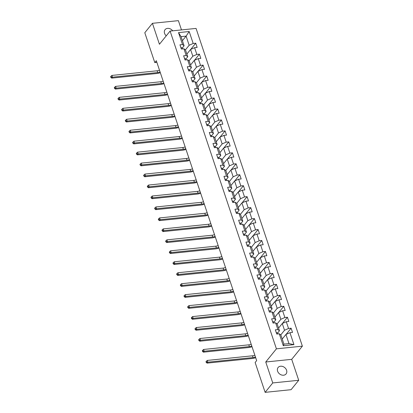 <?xml version="1.0" encoding="UTF-8"?>
<svg xmlns="http://www.w3.org/2000/svg" width="413" height="413" viewBox="0 0 413 413"><rect width="100%" height="100%" fill="white"/><g stroke="black" fill="none" stroke-linecap="round" stroke-linejoin="round"><path stroke-width="0.62" d="M172.686 30.815A5.121 4.078 39 0 0 165.066 29.648A5.121 4.078 39 0 0 164.555 33.334A5.121 4.078 39 0 0 166.243 35.838M277.598 371.179A5.121 4.078 39 0 0 281.501 374.973A5.121 4.078 39 0 0 286.07 373.941A5.121 4.078 39 0 0 286.581 370.26A5.121 4.078 39 0 0 282.678 366.465A5.121 4.078 39 0 0 278.109 367.493A5.121 4.078 39 0 0 277.598 371.179M181.483 29.912L178.385 20.65L152.423 23.314L144.798 32.72L154.792 62.585L156.873 62.368M302.378 346.166L196.061 28.42L170.099 31.078L276.416 348.83L302.378 346.166L291.707 359.341L265.745 362L272.75 382.939L298.713 380.28L291.707 359.341M298.713 380.28L291.093 389.686L265.131 392.35L272.75 382.939M182.401 40.691L186.103 36.122L181.049 36.643L184.105 45.776L182.52 44.558L179.96 44.821L181.369 49.039L183.93 48.775L186.186 55.523L183.625 55.786L185.034 59.999L187.595 59.735L189.856 66.483L187.296 66.746L188.705 70.964L191.265 70.7L193.521 77.443L190.961 77.706L192.37 81.924L194.931 81.66L197.192 88.408L194.626 88.671L196.041 92.884L198.601 92.62L200.857 99.368L198.297 99.631L199.706 103.849L202.267 103.586L204.523 110.328L201.962 110.591L203.377 114.809L205.937 114.546L208.193 121.293L205.633 121.556L207.042 125.769L209.603 125.506L211.859 132.253L209.298 132.516L210.713 136.734L213.273 136.471L215.529 143.213L212.969 143.476L214.378 147.694L216.939 147.431L219.195 154.178L216.634 154.441L218.043 158.654L220.609 158.391L222.865 165.138L220.305 165.401L221.714 169.619L224.274 169.356L226.53 176.098L223.97 176.361L225.379 180.579L227.94 180.316L230.201 187.063L227.64 187.326L229.05 191.539L231.61 191.276L233.866 198.023L231.306 198.286L232.715 202.504L235.276 202.241L237.537 208.983L234.976 209.246L236.386 213.464L238.946 213.201L241.202 219.948L238.642 220.212L240.051 224.424L242.612 224.161L244.873 230.908L242.307 231.172L243.722 235.389L246.282 235.126L248.538 241.868L245.978 242.132L247.387 246.349L249.948 246.086L252.204 252.833L249.643 253.097L251.058 257.309L253.618 257.046L255.874 263.793L253.314 264.057L254.723 268.274L257.284 268.011L259.54 274.753L256.979 275.017L258.393 279.234L260.954 278.971L263.21 285.719L260.649 285.982L262.059 290.194L264.619 289.931L266.875 296.679L264.315 296.942L265.724 301.16L268.29 300.896L270.546 307.644L267.985 307.902L269.395 312.12L271.955 311.856L274.211 318.604L271.651 318.867L273.06 323.08L275.621 322.821L277.882 329.564L275.321 329.827L276.731 334.045L279.291 333.781L283.287 345.727L293.953 344.633L288.986 343.616L285.93 334.478L282.234 339.047M182.52 44.558L178.524 32.612L189.185 31.522L193.186 43.468L195.747 43.205L190.718 49.41M293.953 344.633L289.957 332.687L292.518 332.424L291.108 328.211L288.548 328.469L286.286 321.727L288.852 321.464L287.438 317.246L284.877 317.509L282.621 310.762L285.182 310.504L283.772 306.286L281.212 306.549L278.956 299.802L281.516 299.539L280.102 295.326L277.541 295.584L275.285 288.842L277.846 288.579L276.436 284.361L273.876 284.624L271.62 277.877L274.18 277.619L272.766 273.401L270.205 273.664L267.949 266.917L270.51 266.653L269.1 262.436L266.54 262.699L264.284 255.957L266.844 255.693L265.435 251.476L262.869 251.739L260.613 244.992L263.174 244.728L261.765 240.516L259.204 240.779L256.948 234.032L259.509 233.768L258.099 229.551L255.539 229.814L253.277 223.072L255.838 222.808L254.429 218.591L251.868 218.854L249.612 212.106L252.173 211.843L250.763 207.631L248.203 207.894L245.941 201.146L248.502 200.883L247.093 196.665L244.532 196.929L242.276 190.186L244.837 189.923L243.427 185.705L240.867 185.969L238.606 179.221L241.171 178.958L239.757 174.745L237.196 175.009L234.94 168.261L237.501 167.998L236.091 163.78L233.531 164.044L231.275 157.301L233.835 157.038L232.421 152.82L229.86 153.084L227.604 146.336L230.165 146.073L228.756 141.86L226.195 142.124L223.939 135.376L226.5 135.113L225.085 130.895L222.524 131.158L220.268 124.416L222.829 124.153L221.42 119.935L218.859 120.198L216.603 113.451L219.164 113.188L217.754 108.975L215.188 109.238L212.932 102.491L215.493 102.228L214.084 98.01L211.523 98.273L209.267 91.531L211.828 91.268L210.418 87.05L207.858 87.313L205.597 80.566L208.157 80.303L206.748 76.09L204.187 76.353L201.931 69.606L204.492 69.343L203.082 65.125L200.522 65.388L198.261 58.646L200.821 58.383L199.412 54.165L196.851 54.428L194.595 47.681L197.156 47.418L195.747 43.205M265.131 392.35L255.136 362.485L256.664 360.606L156.315 60.701L154.792 62.585M183.93 48.775L185.514 49.994L187.776 56.741L185.871 59.085M186.872 54.041L190.569 49.477L192.825 56.22L189.066 60.861M187.776 56.741L186.186 55.523M194.595 47.681L190.569 49.477M196.851 54.428L192.825 56.22M187.595 59.735L189.185 60.954L191.441 67.701L189.541 70.05M190.538 65.001L194.239 60.437L196.495 67.185L192.732 71.826M191.441 67.701L189.856 66.483M198.261 58.646L194.239 60.437M200.522 65.388L196.495 67.185M191.265 70.7L192.85 71.919L195.112 78.661L193.207 81.01M194.208 75.966L197.904 71.397L200.16 78.145L196.402 82.786M195.112 78.661L193.521 77.443M201.931 69.606L197.904 71.397M204.187 76.353L200.16 78.145M194.931 81.66L196.521 82.879L198.777 89.626L196.872 91.975M197.873 86.926L201.57 82.363L203.831 89.105L200.068 93.751M198.777 89.626L197.192 88.408M205.597 80.566L201.57 82.363M207.858 87.313L203.831 89.105M198.601 92.62L200.186 93.839L202.442 100.586L200.542 102.935M201.544 97.886L205.24 93.323L207.496 100.07L203.738 104.711M202.442 100.586L200.857 99.368M209.267 91.531L205.24 93.323M211.523 98.273L207.496 100.07M202.267 103.586L203.857 104.804L206.113 111.546L204.208 113.895M205.209 108.851L208.906 104.282L211.167 111.03L207.403 115.671M206.113 111.546L204.523 110.328M212.932 102.491L208.906 104.282M215.188 109.238L211.167 111.03M205.937 114.546L207.522 115.764L209.778 122.511L207.878 124.86M208.88 119.811L212.576 115.248L214.832 121.99L211.074 126.636M209.778 122.511L208.193 121.293M216.603 113.451L212.576 115.248M218.859 120.198L214.832 121.99M209.603 125.506L211.193 126.724L213.449 133.471L211.544 135.82M212.545 130.771L216.242 126.208L218.498 132.955L214.739 137.596M213.449 133.471L211.859 132.253M220.268 124.416L216.242 126.208M222.524 131.158L218.498 132.955M213.273 136.471L214.858 137.689L217.114 144.431L215.214 146.78M216.211 141.736L219.912 137.168L222.168 143.915L218.405 148.556M217.114 144.431L215.529 143.213M223.939 135.376L219.912 137.168M226.195 142.124L222.168 143.915M216.939 147.431L218.529 148.649L220.785 155.396L218.88 157.745M219.881 152.696L223.578 148.133L225.834 154.875L222.075 159.521M220.785 155.396L219.195 154.178M227.604 146.336L223.578 148.133M229.86 153.084L225.834 154.875M220.609 158.391L222.194 159.609L224.45 166.356L222.55 168.705M223.547 163.656L227.248 159.093L229.504 165.84L225.741 170.481M224.45 166.356L222.865 165.138M231.275 157.301L227.248 159.093M233.531 164.044L229.504 165.84M224.274 169.356L225.865 170.574L228.121 177.316L226.216 179.665M227.217 174.622L230.913 170.053L233.169 176.8L229.411 181.441M228.121 177.316L226.53 176.098M234.94 168.261L230.913 170.053M237.196 175.009L233.169 176.8M227.94 180.316L229.53 181.534L231.786 188.282L229.886 190.63M230.882 185.582L234.584 181.018L236.84 187.76L233.077 192.406M231.786 188.282L230.201 187.063M238.606 179.221L234.584 181.018M240.867 185.969L236.84 187.76M231.61 191.276L233.195 192.494L235.456 199.242L233.551 201.59M234.553 196.542L238.249 191.978L240.505 198.725L236.747 203.366M235.456 199.242L233.866 198.023M242.276 190.186L238.249 191.978M244.532 196.929L240.505 198.725M235.276 202.241L236.866 203.459L239.122 210.202L237.222 212.55M238.218 207.507L241.915 202.938L244.176 209.685L240.412 214.326M239.122 210.202L237.537 208.983M245.941 201.146L241.915 202.938M248.203 207.894L244.176 209.685M238.946 213.201L240.531 214.419L242.792 221.167L240.887 223.516M241.889 218.467L245.585 213.903L247.841 220.645L244.083 225.291M242.792 221.167L241.202 219.948M249.612 212.106L245.585 213.903M251.868 218.854L247.841 220.645M242.612 224.161L244.202 225.379L246.458 232.127L244.553 234.476M245.554 229.427L249.251 224.863L251.512 231.61L247.748 236.251M246.458 232.127L244.873 230.908M253.277 223.072L249.251 224.863M255.539 229.814L251.512 231.61M246.282 235.126L247.867 236.344L250.123 243.087L248.223 245.436M249.225 240.392L252.921 235.823L255.177 242.57L251.419 247.211M250.123 243.087L248.538 241.868M256.948 234.032L252.921 235.823M259.204 240.779L255.177 242.57M249.948 246.086L251.538 247.304L253.794 254.052L251.889 256.401M252.89 251.352L256.587 246.788L258.848 253.53L255.084 258.177M253.794 254.052L252.204 252.833M260.613 244.992L256.587 246.788M262.869 251.739L258.848 253.53M253.618 257.046L255.203 258.264L257.459 265.012L255.559 267.361M256.556 262.312L260.257 257.748L262.513 264.496L258.755 269.137M257.459 265.012L255.874 263.793M264.284 255.957L260.257 257.748M266.54 262.699L262.513 264.496M257.284 268.011L258.874 269.23L261.13 275.972L259.225 278.321M260.226 273.277L263.922 268.708L266.178 275.456L262.42 280.097M261.13 275.972L259.54 274.753M267.949 266.917L263.922 268.708M270.205 273.664L266.178 275.456M260.954 278.971L262.539 280.19L264.795 286.937L262.895 289.286M263.892 284.237L267.593 279.673L269.849 286.415L266.086 291.062M264.795 286.937L263.21 285.719M271.62 277.877L267.593 279.673M273.876 284.624L269.849 286.415M264.619 289.931L266.209 291.15L268.465 297.897L266.561 300.246M267.562 295.197L271.258 290.633L273.514 297.381L269.756 302.022M268.465 297.897L266.875 296.679M275.285 288.842L271.258 290.633M277.541 295.584L273.514 297.381M268.29 300.896L269.875 302.115L272.131 308.857L270.231 311.206M271.227 306.162L274.929 301.593L277.185 308.341L273.421 312.982M272.131 308.857L270.546 307.644M278.956 299.802L274.929 301.593M281.212 306.549L277.185 308.341M271.955 311.856L273.54 313.075L275.801 319.822L273.896 322.171M274.898 317.122L278.594 312.558L280.85 319.301L277.092 323.947M275.801 319.822L274.211 318.604M282.621 310.762L278.594 312.558M284.877 317.509L280.85 319.301M275.621 322.821L277.211 324.035L279.467 330.782L277.567 333.131M278.563 328.082L282.265 323.518L284.521 330.266L280.757 334.907M279.467 330.782L277.882 329.564M286.286 321.727L282.265 323.518M288.548 328.469L284.521 330.266M279.291 333.781L280.876 335L283.932 344.132L283.287 345.727M289.957 332.687L285.93 334.478M152.423 23.314L159.428 44.253L170.099 31.078M265.745 362L276.416 348.83M283.932 344.132L288.986 343.616M184.105 45.776L182.205 48.125M185.396 49.901L189.159 45.26L186.103 36.122L189.185 31.522M181.049 36.643L178.524 32.612M193.186 43.468L189.159 45.26M291.108 328.211L286.08 334.411M287.438 317.246L282.415 323.451M283.772 306.286L278.744 312.491M280.102 295.326L275.079 301.526M276.436 284.361L271.408 290.566M272.766 273.401L267.743 279.606M269.1 262.436L264.072 268.641M265.435 251.476L260.407 257.681M261.765 240.516L256.741 246.721M258.099 229.551L253.071 235.756M254.429 218.591L249.406 224.796M250.763 207.631L245.735 213.836M247.093 196.665L242.07 202.871M243.427 185.705L238.399 191.911M239.757 174.745L234.734 180.951M236.091 163.78L231.063 169.986M232.421 152.82L227.398 159.026M228.756 141.86L223.727 148.066M225.085 130.895L220.062 137.101M221.42 119.935L216.391 126.141M217.754 108.975L212.726 115.181M214.084 98.01L209.061 104.215M210.418 87.05L205.39 93.255M206.748 76.09L201.725 82.295M203.082 65.125L198.054 71.33M199.412 54.165L194.389 60.37M276.287 332.718L276.338 332.682A2.122 0.8 -18.5 0 1 277.49 332.976L277.939 333.921M255.446 356.966A4.001 1.513 -18.5 0 1 253.066 357.55L207.842 362.186L207.078 363.125L252.302 358.489A6.004 2.272 161.5 0 0 255.688 357.689M254.857 355.211A4.001 1.513 -18.5 0 1 252.477 355.794L207.254 360.43L207.842 362.186L206.526 362.036L206.288 361.334L205.984 361.711L206.221 362.413L206.526 362.036M206.221 362.413L207.078 363.125M207.254 360.43L206.288 361.334M272.616 321.758L272.668 321.722A2.122 0.8 -18.5 0 1 273.824 322.016L274.268 322.956M251.78 346.006A4.001 1.513 -18.5 0 1 249.395 346.59L204.172 351.226L203.413 352.165L248.636 347.529A6.004 2.272 161.5 0 0 252.018 346.724M251.192 344.251A4.001 1.513 -18.5 0 1 248.807 344.829L203.583 349.465L204.172 351.226L202.855 351.071L202.623 350.369L202.318 350.745L202.551 351.448L202.855 351.071M202.551 351.448L203.413 352.165M203.583 349.465L202.623 350.369M268.951 310.793L269.002 310.757A2.122 0.8 -18.5 0 1 270.159 311.051L270.603 311.996M248.11 335.046A4.001 1.513 -18.5 0 1 245.73 335.624L200.506 340.26L199.742 341.205L244.966 336.569A6.004 2.272 161.5 0 0 248.352 335.764M247.521 333.286A4.001 1.513 -18.5 0 1 245.141 333.869L199.918 338.505L200.506 340.26L199.19 340.111L198.952 339.409L198.648 339.785L198.885 340.488L199.19 340.111M198.885 340.488L199.742 341.205M199.918 338.505L198.952 339.409M265.285 299.833L265.332 299.797A2.122 0.8 -18.5 0 1 266.488 300.091L266.932 301.036M244.444 324.081A4.001 1.513 -18.5 0 1 242.059 324.664L196.836 329.3L196.077 330.24L241.3 325.604A6.004 2.272 161.5 0 0 244.682 324.804M243.856 322.326A4.001 1.513 -18.5 0 1 241.471 322.909L196.252 327.545L196.836 329.3L195.519 329.151L195.287 328.449L194.982 328.82L195.215 329.528L195.519 329.151M195.215 329.528L196.077 330.24M196.252 327.545L195.287 328.449M261.615 288.873L261.666 288.837A2.122 0.8 -18.5 0 1 262.823 289.131L263.267 290.071M240.774 313.121A4.001 1.513 -18.5 0 1 238.394 313.704L193.17 318.34L192.406 319.28L237.63 314.644A6.004 2.272 161.5 0 0 241.016 313.839M240.185 311.366A4.001 1.513 -18.5 0 1 237.805 311.944L192.582 316.58L193.17 318.34L191.854 318.186L191.617 317.483L191.312 317.86L191.549 318.562L191.854 318.186M191.549 318.562L192.406 319.28M192.582 316.58L191.617 317.483M257.949 277.908L257.996 277.872A2.122 0.8 -18.5 0 1 259.152 278.166L259.596 279.111M237.108 302.161A4.001 1.513 -18.5 0 1 234.723 302.739L189.5 307.375L188.741 308.32L233.964 303.684A6.004 2.272 161.5 0 0 237.346 302.879M236.52 300.401A4.001 1.513 -18.5 0 1 234.14 300.984L188.917 305.62L189.5 307.375L188.183 307.226L187.951 306.523L187.647 306.9L187.879 307.602L188.183 307.226M187.879 307.602L188.741 308.32M188.917 305.62L187.951 306.523M254.279 266.948L254.331 266.912A2.122 0.8 -18.5 0 1 255.487 267.206L255.931 268.151M233.438 291.196A4.001 1.513 -18.5 0 1 231.058 291.779L185.835 296.415L185.07 297.355L230.294 292.719A6.004 2.272 161.5 0 0 233.681 291.919M232.849 289.441A4.001 1.513 -18.5 0 1 230.469 290.024L185.246 294.66L185.835 296.415L184.518 296.266L184.281 295.563L183.976 295.935L184.213 296.642L184.518 296.266M184.213 296.642L185.07 297.355M185.246 294.66L184.281 295.563M250.614 255.988L250.66 255.952A2.122 0.8 -18.5 0 1 251.816 256.246L252.266 257.185M229.773 280.236A4.001 1.513 -18.5 0 1 227.387 280.819L182.169 285.455L181.405 286.395L226.629 281.759A6.004 2.272 161.5 0 0 230.01 280.954M229.184 278.481A4.001 1.513 -18.5 0 1 226.804 279.059L181.581 283.695L182.169 285.455L180.848 285.3L180.615 284.598L180.311 284.975L180.543 285.677L180.848 285.3M180.543 285.677L181.405 286.395M181.581 283.695L180.615 284.598M246.943 245.023L246.995 244.986A2.122 0.8 -18.5 0 1 248.151 245.281L248.595 246.225M226.102 269.276A4.001 1.513 -18.5 0 1 223.722 269.854L178.499 274.49L177.735 275.435L222.958 270.799A6.004 2.272 161.5 0 0 226.345 269.994M225.513 267.516A4.001 1.513 -18.5 0 1 223.134 268.099L177.91 272.735L178.499 274.49L177.182 274.34L176.945 273.638L176.64 274.015L176.878 274.717L177.182 274.34M176.878 274.717L177.735 275.435M177.91 272.735L176.945 273.638M243.278 234.063L243.329 234.026A2.122 0.8 -18.5 0 1 244.481 234.321L244.93 235.265M222.437 258.311A4.001 1.513 -18.5 0 1 220.057 258.894L174.833 263.53L174.069 264.47L219.293 259.834A6.004 2.272 161.5 0 0 222.674 259.034M221.848 256.556A4.001 1.513 -18.5 0 1 219.468 257.139L174.245 261.775L174.833 263.53L173.512 263.38L173.279 262.678L172.975 263.05L173.207 263.757L173.512 263.38M173.207 263.757L174.069 264.47M174.245 261.775L173.279 262.678M240.077 224.424L239.659 223.066A2.122 0.8 -18.5 0 1 240.815 223.361L241.259 224.3M218.766 247.351A4.001 1.513 -18.5 0 1 216.386 247.934L171.163 252.57L170.404 253.51L215.622 248.874A6.004 2.272 161.5 0 0 219.009 248.068M218.183 245.596A4.001 1.513 -18.5 0 1 215.798 246.174L170.574 250.81L171.163 252.57L169.846 252.415L169.609 251.713L169.304 252.09L169.542 252.792L169.846 252.415M169.542 252.792L170.404 253.51M170.574 250.81L169.609 251.713M236.412 213.459L235.993 212.101A2.122 0.8 -18.5 0 1 237.145 212.396L237.594 213.34M215.101 236.391A4.001 1.513 -18.5 0 1 212.721 236.969L167.497 241.605L166.733 242.55L211.957 237.914A6.004 2.272 161.5 0 0 215.343 237.108M214.512 234.63A4.001 1.513 -18.5 0 1 212.132 235.214L166.909 239.85L167.497 241.605L166.181 241.455L165.943 240.753L165.639 241.13L165.876 241.832L166.181 241.455M165.876 241.832L166.733 242.55M166.909 239.85L165.943 240.753M232.271 201.177L232.323 201.141A2.122 0.8 -18.5 0 1 233.479 201.436L233.923 202.38M211.43 225.426A4.001 1.513 -18.5 0 1 209.05 226.009L163.827 230.645L163.068 231.585L208.291 226.949A6.004 2.272 161.5 0 0 211.673 226.148M210.847 223.67A4.001 1.513 -18.5 0 1 208.462 224.254L163.238 228.89L163.827 230.645L162.51 230.495L162.278 229.793L161.973 230.165L162.206 230.872L162.51 230.495M162.206 230.872L163.068 231.585M163.238 228.89L162.278 229.793M228.606 190.217L228.657 190.181A2.122 0.8 -18.5 0 1 229.809 190.476L230.258 191.415M207.765 214.466A4.001 1.513 -18.5 0 1 205.385 215.049L160.161 219.685L159.397 220.625L204.621 215.989A6.004 2.272 161.5 0 0 208.007 215.183M207.176 212.71A4.001 1.513 -18.5 0 1 204.796 213.289L159.573 217.925L160.161 219.685L158.845 219.53L158.607 218.828L158.303 219.205L158.54 219.907L158.845 219.53M158.54 219.907L159.397 220.625M159.573 217.925L158.607 218.828M224.935 179.252L224.987 179.216A2.122 0.8 -18.5 0 1 226.143 179.51L226.587 180.455M204.099 203.506A4.001 1.513 -18.5 0 1 201.714 204.084L156.491 208.72L155.732 209.665L200.955 205.024A6.004 2.272 161.5 0 0 204.337 204.223M203.511 201.745A4.001 1.513 -18.5 0 1 201.126 202.329L155.902 206.965L156.491 208.72L155.174 208.57L154.942 207.868L154.638 208.245L154.87 208.947L155.174 208.57M154.87 208.947L155.732 209.665M155.902 206.965L154.942 207.868M221.27 168.292L221.322 168.256A2.122 0.8 -18.5 0 1 222.478 168.55L222.922 169.495M200.429 192.541A4.001 1.513 -18.5 0 1 198.049 193.124L152.825 197.76L152.061 198.699L197.285 194.064A6.004 2.272 161.5 0 0 200.672 193.263M199.84 190.785A4.001 1.513 -18.5 0 1 197.46 191.369L152.237 196.005L152.825 197.76L151.509 197.61L151.272 196.908L150.967 197.28L151.204 197.987L151.509 197.61M151.204 197.987L152.061 198.699M152.237 196.005L151.272 196.908M217.605 157.332L217.651 157.291A2.122 0.8 -18.5 0 1 218.807 157.59L219.251 158.53M196.764 181.581A4.001 1.513 -18.5 0 1 194.378 182.164L149.155 186.8L148.396 187.739L193.62 183.104A6.004 2.272 161.5 0 0 197.001 182.298M196.175 179.825A4.001 1.513 -18.5 0 1 193.795 180.404L148.572 185.039L149.155 186.8L147.839 186.645L147.606 185.943L147.302 186.32L147.534 187.022L147.839 186.645M147.534 187.022L148.396 187.739M148.572 185.039L147.606 185.943M213.934 146.367L213.986 146.331A2.122 0.8 -18.5 0 1 215.142 146.625L215.586 147.57M193.093 170.621A4.001 1.513 -18.5 0 1 190.713 171.199L145.49 175.835L144.726 176.774L189.949 172.138A6.004 2.272 161.5 0 0 193.336 171.338M192.504 168.86A4.001 1.513 -18.5 0 1 190.125 169.444L144.901 174.079L145.49 175.835L144.173 175.685L143.936 174.983L143.631 175.36L143.869 176.062L144.173 175.685M143.869 176.062L144.726 176.774M144.901 174.079L143.936 174.983M210.269 135.407L210.315 135.371A2.122 0.8 -18.5 0 1 211.471 135.665L211.915 136.61M189.428 159.655A4.001 1.513 -18.5 0 1 187.043 160.239L141.819 164.875L141.06 165.814L186.284 161.178A6.004 2.272 161.5 0 0 189.665 160.378M188.839 157.9A4.001 1.513 -18.5 0 1 186.459 158.484L141.236 163.12L141.819 164.875L140.503 164.725L140.27 164.018L139.966 164.395L140.198 165.097L140.503 164.725M140.198 165.097L141.06 165.814M141.236 163.12L140.27 164.018M206.598 124.447L206.65 124.406A2.122 0.8 -18.5 0 1 207.806 124.7L208.25 125.645M185.757 148.695A4.001 1.513 -18.5 0 1 183.377 149.279L138.154 153.915L137.39 154.854L182.613 150.218A6.004 2.272 161.5 0 0 186 149.413M185.169 146.94A4.001 1.513 -18.5 0 1 182.789 147.518L137.565 152.154L138.154 153.915L136.837 153.76L136.6 153.058L136.295 153.435L136.533 154.137L136.837 153.76M136.533 154.137L137.39 154.854M137.565 152.154L136.6 153.058M202.933 113.482L202.979 113.446A2.122 0.8 -18.5 0 1 204.136 113.74L204.585 114.685M182.092 137.736A4.001 1.513 -18.5 0 1 179.712 138.314L134.488 142.95L133.724 143.889L178.948 139.253A6.004 2.272 161.5 0 0 182.329 138.453M181.503 135.975A4.001 1.513 -18.5 0 1 179.123 136.558L133.9 141.194L134.488 142.95L133.167 142.8L132.934 142.098L132.63 142.475L132.862 143.177L133.167 142.8M132.862 143.177L133.724 143.889M133.9 141.194L132.934 142.098M199.262 102.522L199.314 102.486A2.122 0.8 -18.5 0 1 200.47 102.78L200.914 103.725M178.421 126.77A4.001 1.513 -18.5 0 1 176.041 127.354L130.818 131.99L130.054 132.929L175.277 128.293A6.004 2.272 161.5 0 0 178.664 127.493M177.833 125.015A4.001 1.513 -18.5 0 1 175.453 125.598L130.229 130.234L130.818 131.99L129.501 131.84L129.264 131.133L128.959 131.51L129.197 132.212L129.501 131.84M129.197 132.212L130.054 132.929M130.229 130.234L129.264 131.133M196.067 92.884L195.648 91.521A2.122 0.8 -18.5 0 1 196.8 91.815L197.249 92.76M174.756 115.81A4.001 1.513 -18.5 0 1 172.376 116.389L127.152 121.03L126.388 121.969L171.612 117.333A6.004 2.272 161.5 0 0 174.998 116.528M174.167 114.055A4.001 1.513 -18.5 0 1 171.787 114.633L126.564 119.269L127.152 121.03L125.836 120.875L125.598 120.173L125.294 120.55L125.526 121.252L125.836 120.875M125.526 121.252L126.388 121.969M126.564 119.269L125.598 120.173M191.926 80.597L191.978 80.561A2.122 0.8 -18.5 0 1 193.134 80.855L193.578 81.8M171.085 104.85A4.001 1.513 -18.5 0 1 168.705 105.429L123.482 110.064L122.723 111.004L167.946 106.368A6.004 2.272 161.5 0 0 171.328 105.568M170.502 103.09A4.001 1.513 -18.5 0 1 168.117 103.673L122.893 108.309L123.482 110.064L122.165 109.915L121.933 109.213L121.623 109.59L121.861 110.292L122.165 109.915M121.861 110.292L122.723 111.004M122.893 108.309L121.933 109.213M188.261 69.637L188.313 69.601A2.122 0.8 -18.5 0 1 189.464 69.895L189.913 70.84M167.42 93.885A4.001 1.513 -18.5 0 1 165.04 94.469L119.816 99.105L119.052 100.044L164.276 95.408A6.004 2.272 161.5 0 0 167.663 94.608M166.831 92.13A4.001 1.513 -18.5 0 1 164.451 92.713L119.228 97.349L119.816 99.105L118.5 98.955L118.263 98.248L117.958 98.624L118.195 99.326L118.5 98.955M118.195 99.326L119.052 100.044M119.228 97.349L118.263 98.248M184.59 58.672L184.642 58.636A2.122 0.8 -18.5 0 1 185.798 58.93L186.242 59.875M163.749 82.925A4.001 1.513 -18.5 0 1 161.369 83.503L116.146 88.139L115.387 89.084L160.611 84.448A6.004 2.272 161.5 0 0 163.992 83.643M163.166 81.17A4.001 1.513 -18.5 0 1 160.781 81.748L115.557 86.384L116.146 88.139L114.829 87.99L114.597 87.288L114.293 87.664L114.525 88.367L114.829 87.99M114.525 88.367L115.387 89.084M115.557 86.384L114.597 87.288M180.925 47.712L180.977 47.676A2.122 0.8 -18.5 0 1 182.128 47.97L182.577 48.915M160.084 71.965A4.001 1.513 -18.5 0 1 157.704 72.543L112.481 77.179L111.716 78.119L156.94 73.483A6.004 2.272 161.5 0 0 160.327 72.683M159.495 70.205A4.001 1.513 -18.5 0 1 157.116 70.788L111.892 75.424L112.481 77.179L111.164 77.03L110.927 76.328L110.622 76.704L110.86 77.407L111.164 77.03M110.86 77.407L111.716 78.119M111.892 75.424L110.927 76.328M276.307 332.702L276.756 334.04M277.49 332.976L277.81 333.931M253.066 357.55L252.477 355.794M272.642 321.742L273.086 323.08M273.824 322.016L274.144 322.971M249.395 346.59L248.807 344.829M268.971 310.777L269.421 312.12M270.159 311.051L270.474 312.011M245.73 335.624L245.141 333.869M265.306 299.817L265.75 301.154M266.488 300.091L266.808 301.046M242.059 324.664L241.471 322.909M261.635 288.857L262.085 290.194M262.823 289.131L263.143 290.086M238.394 313.704L237.805 311.944M257.97 277.892L258.414 279.234M259.152 278.166L259.472 279.126M234.723 302.739L234.14 300.984M254.3 266.932L254.749 268.269M255.487 267.206L255.807 268.161M231.058 291.779L230.469 290.024M250.634 255.972L251.083 257.309M251.816 256.246L252.136 257.201M227.387 280.819L226.804 279.059M246.964 245.007L247.413 246.344M248.151 245.281L248.471 246.241M223.722 269.854L223.134 268.099M243.298 234.047L243.747 235.384M244.481 234.321L244.801 235.276M220.057 258.894L219.468 257.139M240.815 223.361L241.135 224.316M216.386 247.934L215.798 246.174M237.145 212.396L237.465 213.351M212.721 236.969L212.132 235.214M232.297 201.162L232.741 202.499M233.479 201.436L233.799 202.391M209.05 226.009L208.462 224.254M228.626 190.202L229.076 191.539M229.809 190.476L230.129 191.431M205.385 215.049L204.796 213.289M224.961 179.237L225.405 180.574M226.143 179.51L226.463 180.466M201.714 204.084L201.126 202.329M221.291 168.277L221.74 169.614M222.478 168.55L222.798 169.506M198.049 193.124L197.46 191.369M217.625 157.317L218.069 158.654M218.807 157.59L219.127 158.546M194.378 182.164L193.795 180.404M213.955 146.352L214.404 147.689M215.142 146.625L215.462 147.58M190.713 171.199L190.125 169.444M210.289 135.392L210.733 136.729M211.471 135.665L211.792 136.62M187.043 160.239L186.459 158.484M206.619 124.432L207.068 125.769M207.806 124.7L208.126 125.66M183.377 149.279L182.789 147.518M202.953 113.467L203.403 114.804M204.136 113.74L204.456 114.695M179.712 138.314L179.123 136.558M199.283 102.507L199.732 103.844M200.47 102.78L200.79 103.735M176.041 127.354L175.453 125.598M196.8 91.815L197.12 92.775M172.376 116.389L171.787 114.633M191.947 80.581L192.396 81.919M193.134 80.855L193.454 81.81M168.705 105.429L168.117 103.673M188.282 69.621L188.731 70.959M189.464 69.895L189.784 70.85M165.04 94.469L164.451 92.713M184.616 58.656L185.06 59.999M185.798 58.93L186.118 59.89M161.369 83.503L160.781 81.748M180.946 47.696L181.395 49.033M182.128 47.97L182.448 48.925M157.704 72.543L157.116 70.788"/></g></svg>
